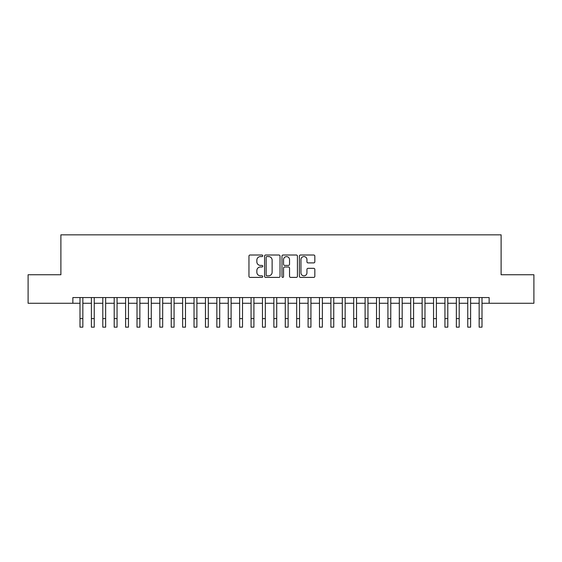 <?xml version="1.0" encoding="UTF-8"?>
<svg xmlns="http://www.w3.org/2000/svg" width="562" height="562" viewBox="0 0 562 562"><rect width="100%" height="100%" fill="white"/><g stroke="black" fill="none" stroke-linecap="round" stroke-linejoin="round"><path stroke-width="0.84" d="M262.756 255.794A0.787 0.787 0 0 0 261.969 255.007L250.076 255.007A1.117 1.117 0 0 0 248.959 256.124L248.959 276.279A1.117 1.117 0 0 0 250.076 277.396L261.969 277.396A0.787 0.787 0 0 0 262.756 276.616A0.787 0.787 0 0 0 261.969 275.83L260.431 275.83A3.583 3.583 0 0 1 256.848 272.247L256.848 270.568A3.583 3.583 0 0 1 260.431 266.985L261.969 266.985A0.787 0.787 0 0 0 262.756 266.205A0.787 0.787 0 0 0 261.969 265.419L260.431 265.419A3.583 3.583 0 0 1 256.848 261.836L256.848 260.157A3.583 3.583 0 0 1 260.431 256.574L261.969 256.574A0.787 0.787 0 0 0 262.756 255.794M313.715 262.897A1.117 1.117 0 0 0 314.832 261.78L314.832 256.124A1.117 1.117 0 0 0 313.715 255.007L300.508 255.007A1.117 1.117 0 0 0 299.384 256.124L299.384 276.279A1.117 1.117 0 0 0 300.508 277.396L313.715 277.396A1.117 1.117 0 0 0 314.832 276.279L314.832 269.451A1.117 1.117 0 0 0 313.715 268.327L308.06 268.327A1.117 1.117 0 0 0 306.943 269.451L306.943 272.837A2.993 2.993 0 0 1 303.951 275.83A2.993 2.993 0 0 1 300.951 272.837L300.951 259.567A2.993 2.993 0 0 1 303.951 256.574A2.993 2.993 0 0 1 306.943 259.567L306.943 261.78A1.117 1.117 0 0 0 308.06 262.897L313.715 262.897M72.863 303.269L28.1 303.269L28.1 274.755L60.886 274.755L60.886 234.839L501.114 234.839L501.114 274.755L533.9 274.755L533.9 303.269L489.137 303.269L489.137 297.565L72.863 297.565L72.863 303.269L79.994 303.269M280.024 256.124A1.117 1.117 0 0 0 278.9 255.007L265.693 255.007A1.117 1.117 0 0 0 264.576 256.124L264.576 276.279A1.117 1.117 0 0 0 265.693 277.396L278.9 277.396A1.117 1.117 0 0 0 280.024 276.279L280.024 256.124M283.1 255.007L296.307 255.007A1.117 1.117 0 0 1 297.424 256.124L297.424 276.279A1.117 1.117 0 0 1 296.307 277.396L290.652 277.396A1.117 1.117 0 0 1 289.535 276.279L289.535 268.102A1.117 1.117 0 0 0 288.418 266.985L284.667 266.985A1.117 1.117 0 0 0 283.55 268.102L283.55 276.616A0.787 0.787 0 0 1 282.763 277.396A0.787 0.787 0 0 1 281.976 276.616L281.976 256.124A1.117 1.117 0 0 1 283.1 255.007M82.846 303.269L91.395 303.269M94.247 303.269L102.804 303.269M105.649 303.269L114.205 303.269M117.058 303.269L125.607 303.269M128.459 303.269L137.016 303.269M139.868 303.269L148.417 303.269M151.269 303.269L159.826 303.269M162.678 303.269L171.227 303.269M174.08 303.269L182.636 303.269M185.488 303.269L194.038 303.269M196.89 303.269L205.446 303.269M208.298 303.269L216.848 303.269M219.7 303.269L228.256 303.269M231.101 303.269L239.658 303.269M242.51 303.269L251.059 303.269M253.912 303.269L262.468 303.269M265.32 303.269L273.87 303.269M276.722 303.269L285.278 303.269M288.13 303.269L296.68 303.269M299.532 303.269L308.088 303.269M310.941 303.269L319.49 303.269M322.342 303.269L330.899 303.269M333.744 303.269L342.3 303.269M345.152 303.269L353.702 303.269M356.554 303.269L365.11 303.269M367.962 303.269L376.512 303.269M379.364 303.269L387.921 303.269M390.773 303.269L399.322 303.269M402.174 303.269L410.731 303.269M413.583 303.269L422.132 303.269M424.984 303.269L433.541 303.269M436.393 303.269L444.942 303.269M447.795 303.269L456.351 303.269M459.196 303.269L467.753 303.269M470.605 303.269L479.154 303.269M482.006 303.269L489.137 303.269M266.922 256.574A0.787 0.787 0 0 0 266.142 257.361L266.142 275.043A0.787 0.787 0 0 0 266.922 275.83L268.545 275.83A3.583 3.583 0 0 0 272.127 272.247L272.127 260.157A3.583 3.583 0 0 0 268.545 256.574L266.922 256.574M289.535 259.623A2.993 2.993 0 0 0 286.543 256.63A2.993 2.993 0 0 0 283.55 259.623L283.55 264.302A1.117 1.117 0 0 0 284.667 265.419L288.418 265.419A1.117 1.117 0 0 0 289.535 264.302L289.535 259.623M79.994 318.605L82.846 318.605L82.846 327.161L79.994 327.161L79.994 297.565M82.846 318.605L82.846 297.565M91.395 318.605L94.247 318.605L94.247 327.161L91.395 327.161L91.395 297.565M94.247 318.605L94.247 297.565M102.804 318.605L105.649 318.605L105.649 327.161L102.804 327.161L102.804 297.565M105.649 318.605L105.649 297.565M114.205 318.605L117.058 318.605L117.058 327.161L114.205 327.161L114.205 297.565M117.058 318.605L117.058 297.565M125.607 318.605L128.459 318.605L128.459 327.161L125.607 327.161L125.607 297.565M128.459 318.605L128.459 297.565M137.016 318.605L139.868 318.605L139.868 327.161L137.016 327.161L137.016 297.565M139.868 318.605L139.868 297.565M148.417 318.605L151.269 318.605L151.269 327.161L148.417 327.161L148.417 297.565M151.269 318.605L151.269 297.565M159.826 318.605L162.678 318.605L162.678 327.161L159.826 327.161L159.826 297.565M162.678 318.605L162.678 297.565M171.227 318.605L174.08 318.605L174.08 327.161L171.227 327.161L171.227 297.565M174.08 318.605L174.08 297.565M182.636 318.605L185.488 318.605L185.488 327.161L182.636 327.161L182.636 297.565M185.488 318.605L185.488 297.565M194.038 318.605L196.89 318.605L196.89 327.161L194.038 327.161L194.038 297.565M196.89 318.605L196.89 297.565M205.446 318.605L208.298 318.605L208.298 327.161L205.446 327.161L205.446 297.565M208.298 318.605L208.298 297.565M216.848 318.605L219.7 318.605L219.7 327.161L216.848 327.161L216.848 297.565M219.7 318.605L219.7 297.565M228.256 318.605L231.101 318.605L231.101 327.161L228.256 327.161L228.256 297.565M231.101 318.605L231.101 297.565M239.658 318.605L242.51 318.605L242.51 327.161L239.658 327.161L239.658 297.565M242.51 318.605L242.51 297.565M251.059 318.605L253.912 318.605L253.912 327.161L251.059 327.161L251.059 297.565M253.912 318.605L253.912 297.565M262.468 318.605L265.32 318.605L265.32 327.161L262.468 327.161L262.468 297.565M265.32 318.605L265.32 297.565M273.87 318.605L276.722 318.605L276.722 327.161L273.87 327.161L273.87 297.565M276.722 318.605L276.722 297.565M285.278 318.605L288.13 318.605L288.13 327.161L285.278 327.161L285.278 297.565M288.13 318.605L288.13 297.565M296.68 318.605L299.532 318.605L299.532 327.161L296.68 327.161L296.68 297.565M299.532 318.605L299.532 297.565M308.088 318.605L310.941 318.605L310.941 327.161L308.088 327.161L308.088 297.565M310.941 318.605L310.941 297.565M319.49 318.605L322.342 318.605L322.342 327.161L319.49 327.161L319.49 297.565M322.342 318.605L322.342 297.565M330.899 318.605L333.744 318.605L333.744 327.161L330.899 327.161L330.899 297.565M333.744 318.605L333.744 297.565M342.3 318.605L345.152 318.605L345.152 327.161L342.3 327.161L342.3 297.565M345.152 318.605L345.152 297.565M353.702 318.605L356.554 318.605L356.554 327.161L353.702 327.161L353.702 297.565M356.554 318.605L356.554 297.565M365.11 318.605L367.962 318.605L367.962 327.161L365.11 327.161L365.11 297.565M367.962 318.605L367.962 297.565M376.512 318.605L379.364 318.605L379.364 327.161L376.512 327.161L376.512 297.565M379.364 318.605L379.364 297.565M387.921 318.605L390.773 318.605L390.773 327.161L387.921 327.161L387.921 297.565M390.773 318.605L390.773 297.565M399.322 318.605L402.174 318.605L402.174 327.161L399.322 327.161L399.322 297.565M402.174 318.605L402.174 297.565M410.731 318.605L413.583 318.605L413.583 327.161L410.731 327.161L410.731 297.565M413.583 318.605L413.583 297.565M422.132 318.605L424.984 318.605L424.984 327.161L422.132 327.161L422.132 297.565M424.984 318.605L424.984 297.565M433.541 318.605L436.393 318.605L436.393 327.161L433.541 327.161L433.541 297.565M436.393 318.605L436.393 297.565M444.942 318.605L447.795 318.605L447.795 327.161L444.942 327.161L444.942 297.565M447.795 318.605L447.795 297.565M456.351 318.605L459.196 318.605L459.196 327.161L456.351 327.161L456.351 297.565M459.196 318.605L459.196 297.565M467.753 318.605L470.605 318.605L470.605 327.161L467.753 327.161L467.753 297.565M470.605 318.605L470.605 297.565M479.154 318.605L482.006 318.605L482.006 327.161L479.154 327.161L479.154 297.565M482.006 318.605L482.006 297.565"/></g></svg>
